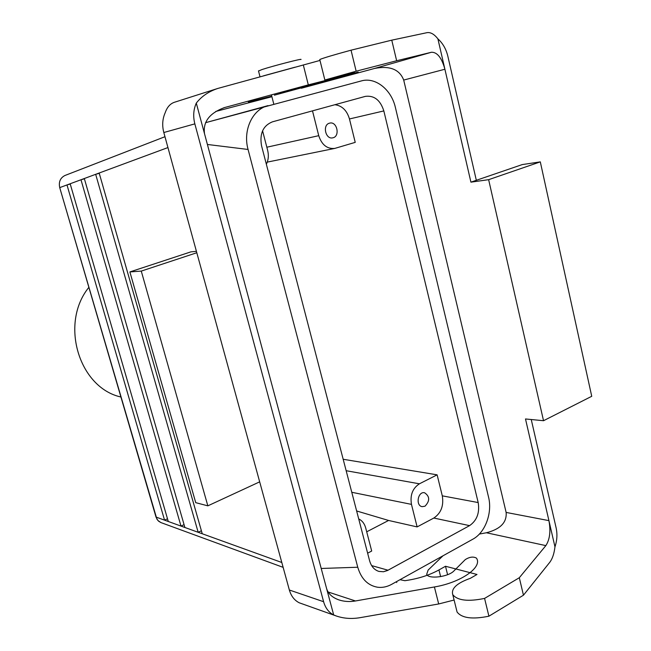 <?xml version="1.0" encoding="UTF-8"?>
<svg xmlns="http://www.w3.org/2000/svg" width="651" height="651" viewBox="0 0 651 651"><rect width="100%" height="100%" fill="white"/><g stroke="black" fill="none" stroke-linecap="round" stroke-linejoin="round"><path stroke-width="0.98" d="M531.249 419.521L556.109 527.798C557.476 534.105 557.101 540.46 554.969 546.864C554.139 553.708 552.398 558.867 549.737 562.35L523.453 595.201L488.909 616.196C472.471 619.549 461.86 618.165 457.083 612.038L456.506 609.718M488.641 179.676L540.306 161.871L591.735 396.296L543.528 420.717L488.641 179.676L470.917 182.158L476.329 180.303L447.855 56.263C446.114 49.037 442.794 43.243 437.903 38.873L470.917 182.158M540.306 161.871L522.232 164.589L476.329 180.303M554.969 546.864L548.923 520.629C550.852 531.183 549.826 539.508 545.855 545.611L519.311 577.73L484.58 598.407C468.102 601.809 457.498 600.556 452.762 594.64C450.997 588.553 456.864 583.109 470.356 578.308L476.996 574.467L445.504 566.256L438.953 569.942C429.115 575.321 417.747 578.902 404.857 580.7L400.007 579.691M479.364 534.064L486.387 532.762C500.399 529.182 506.974 522.403 506.128 512.427L403.701 80.065C399.551 69.372 389.851 65.499 374.585 68.445L301.307 88.267M403.701 80.065L444.902 69.242C441.72 57.776 437.244 52.104 431.467 52.251L396.646 60.746L391.764 40.159L426.934 32.68C430.555 32.07 434.209 34.129 437.903 38.873M506.128 512.427L548.923 520.629L525.495 418.959L543.528 420.717M447.595 574.695L445.504 566.256M488.909 616.196L484.58 598.407M523.453 595.201L519.311 577.73M391.764 40.159L351.035 50.184C333.385 54.993 322.961 58.11 319.771 59.526L319.812 59.697M351.035 50.184L356.154 71.211L324.857 80.008L354.583 72.505L280.166 92.881L301.21 87.877L274.364 95.192M396.646 60.746L356.154 71.211M271.784 96.25L248.356 101.947L271.76 96.161M357.757 567.241C361.224 578.869 367.848 585.534 377.637 587.243C382.381 587.829 387.06 586.86 391.674 584.329L472.862 539.183C485.255 532.624 492.555 512.817 488.551 497.144C492.555 512.817 485.255 532.624 472.862 539.183L391.674 584.329C387.06 586.86 382.381 587.829 377.637 587.243C367.848 585.534 361.224 578.869 357.757 567.241L321.203 568.469L357.757 567.241L248.064 149.461C242.693 130.355 252.417 109.392 268.049 105.617L205.545 122.689L361.427 80.903C375.464 76.834 391.414 89.61 395.385 107.472L488.551 497.144L395.385 107.472C391.414 89.61 375.464 76.834 361.427 80.903L205.545 122.689L268.049 105.617C252.417 109.392 242.693 130.355 248.064 149.461L207.392 144.465L248.064 149.461L357.757 567.241M371.697 551.031L365.716 527.994C364.503 523.624 362.168 520.605 358.709 518.937C362.168 520.605 364.503 523.624 365.716 527.994L371.697 551.031L367.636 553.187L371.697 551.031M160.87 522.558L157.859 520.466L156.004 517.057L281.81 562.497L202.249 533.755L99.172 173.02L202.249 533.755L198.173 532.282L95.673 174.313L167.942 147.565L95.673 174.313L99.253 173.329L95.673 174.313L198.173 532.282L201.387 530.76L198.173 532.282L184.884 527.481L84.313 178.52L184.884 527.481L180.986 526.073L184.062 524.641L180.986 526.073L80.984 179.757L95.673 174.313L80.984 179.757L84.394 178.813L80.984 179.757L180.986 526.073L168.284 521.492L70.162 183.761L168.284 521.492L164.557 520.141L66.988 184.933L80.984 179.757L66.988 184.933L70.235 184.03L66.988 184.933L164.557 520.141L167.502 518.79L164.557 520.141L156.004 517.057L59.721 187.626L156.899 519.14L158.624 521.215L160.87 522.558L283.136 567.355L160.87 522.558M388.037 570.219L383.472 571.749L378.906 571.415C374.317 569.942 371.216 566.378 369.597 560.739L261.547 145.783L369.597 560.739C371.216 566.378 374.317 569.942 378.906 571.415L383.472 571.749L387.402 570.553L469.574 525.634C476.947 520.491 479.82 512.793 478.184 502.556L383.83 110.922L478.184 502.556C479.82 512.793 476.947 520.491 469.574 525.634L388.037 570.219L371.631 565.597L388.037 570.219M442.289 495.842C443.909 505.713 441.085 513.118 433.835 518.041L417.128 526.911L411.465 504.379C409.951 495.118 412.604 488.266 419.423 483.807L437.122 474.839L343.175 459.264L437.122 474.839L442.289 495.842C443.909 505.713 441.085 513.118 433.835 518.041L417.128 526.911L411.465 504.379C409.951 495.118 412.604 488.266 419.423 483.807L437.122 474.839L442.289 495.842L478.184 502.556L442.289 495.842M88.87 287.335C59.461 323.514 78.966 387.768 120.923 397.012C78.966 387.768 59.461 323.514 88.87 287.335M312.496 110.857L318.738 135.677C321.773 144.864 327.127 149.112 334.785 148.412L355.226 142.366L349.465 118.962C346.926 110.442 342.076 105.698 334.907 104.721C342.076 105.698 346.926 110.442 349.465 118.962L383.83 110.922C380.379 100.132 374.235 95.282 365.398 96.364C374.235 95.282 380.379 100.132 383.83 110.922L349.465 118.962L355.226 142.366L334.785 148.412L267.26 162.115L334.785 148.412C327.127 149.112 321.773 144.864 318.738 135.677L312.496 110.857M64.905 175.51C60.258 177.918 58.533 181.963 59.721 187.626L66.988 184.933L59.721 187.626C58.533 181.963 60.258 177.918 64.905 175.51L164.963 136.71L64.905 175.51M272.411 121.843C263.077 125.667 259.456 133.65 261.547 145.783C259.456 133.65 263.077 125.667 272.411 121.843L365.398 96.364L272.411 121.843M267.667 150.405C268.871 155.377 268.432 159.983 266.349 164.231C268.432 159.983 268.871 155.377 267.667 150.405L262.573 130.802L267.667 150.405M329.471 123.185L329.675 123.129C337.128 121.037 340.375 136.547 332.775 137.825C325.565 139.786 322.172 124.862 329.471 123.185L329.675 123.129C337.128 121.037 340.375 136.547 332.775 137.825C325.565 139.786 322.172 124.862 329.471 123.185M283.307 70.406L274.958 72.7L283.307 70.406M263.631 75.801L294.919 67.224L263.631 75.801M262.019 69.543L258.512 71L262.019 69.543C272.915 65.93 303.773 57.996 300.86 59.542C303.773 57.996 272.915 65.93 262.019 69.543M388.59 520.458L356.634 510.97L388.59 520.458L366.7 531.81L388.59 520.458L417.128 526.911L388.59 520.458M425.005 506.209C430.026 500.879 429.88 496.404 424.574 492.758C417.918 491.147 415.346 505.64 422.108 506.657L425.005 506.209C430.026 500.879 429.88 496.404 424.574 492.758C417.918 491.147 415.346 505.64 422.108 506.657L425.005 506.209M454.105 600.035L438.684 603.965L359.889 617.701C351.516 619.085 343.655 618.515 336.298 615.992L299.208 602.777C294.407 600.32 291.119 596.064 289.353 590.009L323.604 601.711C325.402 608.018 328.763 612.436 333.686 614.959L336.298 615.992M443.005 555.783L428.122 570.089L426.682 574.353C428.529 579.431 448.506 576.932 453.983 570.87L465.335 559.543C469.688 556.865 473.407 556.402 476.483 558.143L476.622 558.403C482.44 567.436 460.729 582.596 434.412 586.966L355.47 600.971C349.66 601.955 344.176 601.605 339.008 599.937C332.311 597.569 328.169 593.769 326.599 588.553L333.686 614.959M196.415 251.335L190.873 251.872L129.891 271.931L195.731 502.662L207.84 505.843L259.676 481.846L289.353 590.009M129.891 271.931L141.267 271.093L196.805 252.743L163.816 132.519L194.844 123.869L323.604 601.711M141.267 271.093L207.84 505.843M194.844 123.869C192.956 116.472 193.445 109.555 196.293 103.102C201.525 96.348 208.727 91.449 217.906 88.414L174.419 102.272C170.163 103.721 167.104 107.187 165.216 112.664C162.449 118.84 161.977 125.456 163.816 132.519M196.805 252.743L259.676 481.846M217.906 88.414L319.991 60.429M215.725 111.459L271.906 96.722M326.599 588.553L204.52 133.74C202.86 121.851 209.492 113.128 224.416 107.594L308.314 84.866L303.301 64.921M204.52 133.74L196.293 103.102M301.218 87.909L328.56 80.496L303.814 86.559L358.213 72.082L308.314 84.866M545.855 545.611L486.387 532.762M431.467 52.251L374.585 68.445M440.621 576.64L438.953 569.942M433.835 518.041L469.574 525.634L433.835 518.041M266.837 147.216L318.738 135.677L266.837 147.216M351.768 492.278L411.465 504.379L351.768 492.278M346.153 470.714L419.423 483.807L346.153 470.714M434.412 586.966L438.684 603.965M328.08 591.979L355.47 600.971M223.822 107.765L225.01 107.423M452.762 594.64L457.083 612.038M324.857 80.008L319.771 59.526M273.794 104.095L271.426 94.851L273.794 104.095M260.009 76.81L258.48 70.869L260.009 76.81M396.516 581.636L396.752 582.555L396.516 581.636"/></g></svg>
